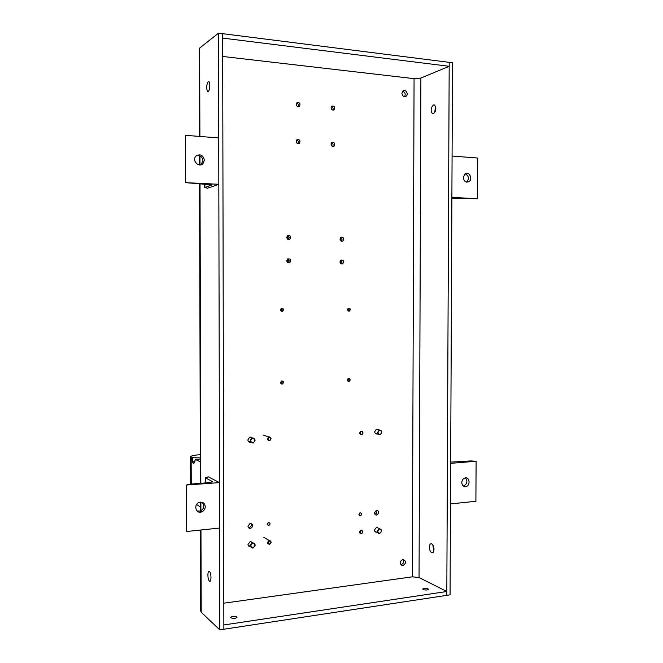 <?xml version="1.0" encoding="UTF-8"?>
<svg xmlns="http://www.w3.org/2000/svg" width="663" height="663" viewBox="0 0 663 663"><rect width="100%" height="100%" fill="white"/><g stroke="black" fill="none" stroke-linecap="round" stroke-linejoin="round"><path stroke-width="0.99" d="M223.821 603.189L412.336 576.827L419.049 577.539L446.821 591.504L446.804 595.341L223.87 629.228L222.652 33.672L449.199 62.347L446.804 595.341L450.061 594.844L452.506 62.77L449.199 62.347L449.183 66.3L222.66 38.106L222.652 33.672L218.5 33.15L199.654 48.059L199.19 49.087L199.422 136.421M446.821 591.504L223.862 624.952L223.87 629.228L219.793 629.85L201.187 612.247L200.723 611.029L200.499 530.044M431.688 552.528L431.663 552.519C428.646 551.318 428.712 542.417 431.721 543.917L431.77 543.933C434.795 545.135 434.704 554.094 431.688 552.528M433.461 113.787L432.392 113.688C430.436 110.588 430.801 107.671 433.503 104.945L434.588 105.036C436.544 108.177 436.171 111.094 433.461 113.787M432.823 544.887L433.801 551.152M435.533 106.295L434.679 112.768M251.368 542.21L251.037 541.497L251.327 542.185M250.921 523.264C251.816 525.237 251.252 526.662 249.222 527.557L248.443 527.591M250.423 437.099L250.954 437.737M376.534 510.187C377.363 512.085 376.849 513.444 374.993 514.273L374.943 514.281M359.827 512.947L359.006 514.944M268.482 522.369L267.222 524.698L268.764 525.552L267.114 524.118L268.449 522.369C270.471 523.016 270.579 524.068 268.764 525.552M403.22 559.506C404.231 561.967 403.518 563.666 401.098 564.603L400.941 564.619M402.607 91.287C405.176 92.323 405.814 94.129 404.529 96.69M331.483 142.818C333.108 143.598 333.506 144.807 332.685 146.44C333.506 144.807 333.108 143.598 331.483 142.818M331.417 106.569C333.041 107.249 333.514 108.425 332.826 110.099C333.514 108.425 333.041 107.249 331.417 106.569M296.585 103.171C298.375 103.784 298.914 104.994 298.201 106.793C298.914 104.994 298.375 103.784 296.585 103.171M296.701 140.034C298.491 140.763 298.955 142.006 298.077 143.763C298.955 142.006 298.491 140.763 296.701 140.034M340.757 237.371C342.241 238.431 342.406 239.683 341.263 241.117L342.033 239.426L340.757 237.371M340.815 260.103C342.249 261.23 342.365 262.49 341.138 263.866L342 262.1L340.815 260.103M287.742 258.877C289.416 260.004 289.574 261.321 288.214 262.83L289.159 260.998L287.742 258.877M287.626 235.556C289.375 236.625 289.59 237.942 288.264 239.517L289.159 237.727L287.626 235.556M209.425 571.514C207.403 569.683 207.411 579.595 209.425 581.103C211.464 583.1 211.489 573.056 209.458 571.547L209.425 571.514M208.215 81.648C206.433 84.814 206.201 88.088 207.519 91.461C209.326 93.367 210.826 83.124 208.944 81.698L208.215 81.648M218.5 33.15L219.793 629.85M250.423 546.693C248.956 546.685 248.153 545.914 248.003 544.364L250.258 541.514L252.736 542.931M247.987 526.124L250.142 523.306C253.448 524.325 253.631 526.032 250.68 528.428C249.073 528.577 248.169 527.814 247.987 526.124M250.664 442.287C249.006 442.428 248.078 441.624 247.871 439.876L249.603 437.257L252.23 437.97M375.482 433.503L377.322 433.975C375.78 434.215 374.902 433.469 374.694 431.737L376.377 429.234L378.358 429.723M374.504 512.847L376.476 510.195C379.369 511.256 379.485 512.872 376.824 515.043C375.432 515.134 374.661 514.405 374.504 512.847M374.885 531.353L376.725 532.182C375.357 532.256 374.603 531.527 374.462 530.002L376.501 527.325L378.399 528.171M358.94 514.48L360.191 512.814C362.031 513.469 362.106 514.488 360.423 515.864L358.94 514.48M400.419 562.879C400.585 561.022 401.471 559.904 403.063 559.514C406.419 561.122 406.394 563.127 402.996 565.547C401.43 565.556 400.568 564.661 400.419 562.879M401.894 93.317L402.922 90.98C405.557 88.701 408.947 94.221 406.154 96.226C403.875 97.188 402.458 96.218 401.894 93.317M331.036 144.178L331.765 142.537C334.508 142.172 335.296 143.365 334.135 146.117C332.486 146.846 331.45 146.2 331.036 144.178M331.069 107.771L331.749 106.196C334.467 105.748 335.296 106.925 334.235 109.727C332.569 110.506 331.517 109.851 331.069 107.771M296.22 104.398L296.867 102.84C299.651 102.276 300.546 103.445 299.552 106.345C297.82 107.207 296.709 106.552 296.22 104.398M296.22 141.426L296.925 139.81C299.734 139.329 300.588 140.515 299.485 143.365C297.762 144.169 296.676 143.523 296.22 141.426M339.995 239.061L340.915 237.255C343.666 237.155 344.312 238.398 342.862 240.984C341.279 241.556 340.326 240.909 339.995 239.061M339.962 261.86L340.931 260.02C343.683 259.979 344.304 261.239 342.779 263.791C341.213 264.322 340.276 263.675 339.962 261.86M286.756 260.741L287.692 258.91C290.585 258.711 291.289 259.971 289.814 262.672C288.14 263.302 287.12 262.656 286.756 260.741M286.756 237.337L287.634 235.547C290.518 235.282 291.264 236.525 289.864 239.268C288.173 239.94 287.137 239.293 286.756 237.337M449.183 66.3L420.881 78.052L414.068 78.648L222.702 56.463M427.975 588.802C425.538 588.081 423.773 588.147 422.687 589.001L423.127 589.515C425.563 590.236 427.328 590.178 428.422 589.316L427.975 588.802M236.79 616.938C234.329 616.035 232.315 616.176 230.749 617.361L230.931 617.8C233.401 618.703 235.415 618.571 236.981 617.377L236.79 616.938M205.265 506.681C205.107 509.259 203.848 511.007 201.486 511.944C195.56 514.082 193.347 504.137 199.356 502.355C202.812 501.709 204.784 503.151 205.265 506.681M219.478 482.614L186.394 485.026L189.452 484.222L209.806 482.531L212.715 481.777L205.646 477.849L208.281 476.805L219.478 482.614L219.577 528.055L186.726 531.486L186.585 485.349M186.726 531.486L186.394 485.167M202.389 502.363L203.864 505.819C203.698 508.38 202.439 510.129 200.093 511.057L197.052 510.974M461.78 482.606C461.954 480.194 463.031 478.636 465.012 477.94C469.727 476.54 470.672 485.647 465.915 486.584C463.445 486.833 462.061 485.507 461.78 482.606M476.109 461.249L450.666 463.362L450.484 503.93L475.893 501.278L476.109 461.249L470.689 460.926L450.674 462.111M465.476 477.857C467.805 481.181 467.216 483.857 463.702 485.904L463.23 485.979M463.28 177.46L465.119 173.731C469.189 170.855 473.125 179.259 468.874 181.703C465.782 182.764 463.918 181.347 463.28 177.46M477.509 198.776L477.725 158.034L452.083 156.045L451.893 197.342L477.509 198.776L451.884 198.187M465.086 173.756C468.898 175.852 469.421 178.645 466.653 182.151L468.874 181.703M204.37 160.148L202.977 163.653C198.817 168.187 191.541 160.28 196.008 156.037C200.276 153.642 203.06 155.009 204.37 160.148M218.831 184.281L185.441 182.64L212.011 184.844L204.9 187.513L207.56 188.217L218.831 184.281L218.732 137.921L185.483 135.335L185.441 182.54M185.632 182.416L185.483 135.335M196.654 155.49C200.284 155.159 202.389 156.916 202.953 160.769L200.864 164.83M377.57 432.475L379.261 429.955C382.302 430.66 382.617 432.251 380.206 434.721C378.656 434.961 377.777 434.215 377.57 432.475M377.976 432.491C379.244 435.177 380.521 435.094 381.797 432.251C380.529 429.566 379.261 429.649 377.976 432.491M377.33 531.295L379.377 528.602C382.236 529.745 382.302 531.378 379.592 533.491C378.225 533.558 377.471 532.828 377.33 531.295M377.736 531.328C378.996 533.93 380.272 533.79 381.54 530.897C380.28 528.295 379.012 528.436 377.736 531.328M255.18 545.268L252.893 548.144C249.653 547.008 249.537 545.276 252.545 542.964C254.128 542.84 255.006 543.61 255.18 545.268M255.006 545.376C253.564 542.616 252.131 542.782 250.689 545.873C252.139 548.632 253.573 548.467 255.006 545.376M255.064 440.389L253.299 443.033C249.818 442.528 249.346 440.878 251.899 438.069C253.73 437.671 254.783 438.45 255.064 440.389M254.89 440.447C253.44 437.597 251.998 437.696 250.564 440.729C252.006 443.58 253.448 443.481 254.89 440.447M287.551 262.507L287.178 259.407M287.634 239.186L287.096 236.119M340.542 263.41L340.26 260.716M340.633 240.677L340.235 238.025M296.27 140.946L297.165 143.374M331.052 143.888L331.699 145.868M269.261 436.842C271.424 437.688 271.59 438.947 269.75 440.638C267.197 440.232 266.874 439.005 268.764 436.95L269.261 436.842M269.418 437.282C271.25 438.21 271.25 439.246 269.418 440.406C267.579 439.486 267.579 438.442 269.418 437.282M269.675 540.511C271.631 541.704 271.557 542.997 269.451 544.373C267.073 543.527 266.99 542.243 269.211 540.536L269.675 540.511M269.758 540.991C271.374 542.193 271.2 543.229 269.219 544.099C267.603 542.898 267.777 541.862 269.758 540.991M361.774 530.234C363.208 531.577 363.017 532.787 361.202 533.848C359.039 532.994 358.981 531.767 361.028 530.168L361.774 530.234M361.824 530.665C363.009 532.182 362.661 533.135 360.771 533.516C359.586 531.991 359.934 531.046 361.824 530.665M362.313 431.323C363.324 432.649 363.109 433.768 361.683 434.671C359.379 434.149 359.131 432.956 360.945 431.091L362.313 431.323M362.288 431.679C363.1 433.561 362.57 434.389 360.697 434.174C359.885 432.284 360.423 431.456 362.288 431.679M280.573 382.518L281.518 380.976C283.665 381.15 284.021 382.137 282.595 383.952C281.444 384.25 280.772 383.778 280.573 382.518M281.029 382.534C283.565 378.192 283.565 386.686 281.029 382.534M280.573 309.505L281.327 308.378C283.491 308.345 283.963 309.298 282.736 311.245C281.361 311.635 280.64 311.055 280.573 309.505M281.021 309.571C284.253 305.9 282.786 314.279 281.021 309.571M347.677 309.016L348.373 308.212C350.387 308.303 350.785 309.256 349.542 311.055C348.1 311.32 347.478 310.64 347.677 309.016M348.1 309.149C351.746 306.405 348.837 313.997 348.1 309.149M347.735 379.054L348.398 378.49C350.396 378.755 350.686 379.733 349.285 381.424C347.735 381.507 347.213 380.719 347.735 379.054M348.125 379.269C352.219 377.429 347.826 384.175 348.125 379.269M359.271 514.77L359.271 513.444M200.301 457.868L192.287 457.702L190.604 456.666C191.259 455.796 194.044 455.174 198.95 454.793L200.292 454.702M196.579 504.526L200.433 506.93M200.317 461.854L195.229 459.384C194.019 465.277 192.8 464.688 191.574 457.611M194.765 462.567L194.16 462.409C193.016 461.597 192.394 460.047 192.287 457.752L192.287 457.702M195.229 459.384L200.309 459.235M420.881 78.052L419.049 577.539M199.654 48.059L199.894 136.454M199.944 155.863L199.969 164.946M200.019 183.825L200.831 483.277M200.889 502.098L200.906 510.717M200.914 511.579L200.914 512.085M200.964 529.994L201.187 612.247M414.068 78.648L412.336 576.827M212.491 481.984L212.491 481.437M205.663 482.879L205.646 477.849M204.9 187.513L204.892 184.099M375.424 433.544L378.225 434.207M374.868 531.386L377.695 532.629M249.271 545.798L248.484 545.848M248.418 545.757L249.189 545.748M249.678 441.699L248.84 441.906M250.987 437.746L250.44 437.099M248.733 441.815L249.578 441.666M191.242 484.073L191.159 457.412M192.287 457.752L200.301 457.918M199.48 155.656L199.505 164.938M199.555 183.8L200.375 483.319M200.425 502.123L200.45 510.924M200.45 511.281L200.45 512.151M208.223 91.535L207.519 91.461M433.445 113.796L432.392 113.688M210.37 580.979L209.425 581.103M433.072 552.337L431.663 552.519M289.864 239.268L288.264 239.517M289.814 262.672L288.098 262.838M342.779 263.791L341.271 263.915M342.862 240.984L341.437 241.183M299.485 143.365L298.383 143.788M299.552 106.345L298.615 106.784M334.235 109.727L333.307 110.124M334.135 146.117L333.066 146.49M406.154 96.226L404.944 96.699M402.996 565.547L401.098 564.603M360.423 515.864L359.172 515.317M376.824 515.043L374.993 514.273M250.68 528.428L249.222 527.557M205.447 482.896L205.439 477.658M201.486 511.944L200.093 511.057M465.915 486.584L463.702 485.904M204.693 187.637L204.676 184.082M202.977 163.653L201.56 164.258M379.261 429.955L376.377 429.234M379.377 528.602L376.501 527.325M252.545 542.964L250.258 541.514M251.899 438.069L249.603 437.257M268.764 436.95L263.145 435.061M269.211 540.536L263.725 537.245M190.604 456.956L190.687 484.123M194.16 462.409C193.596 462.699 194.856 463.827 195.187 459.351"/></g></svg>
